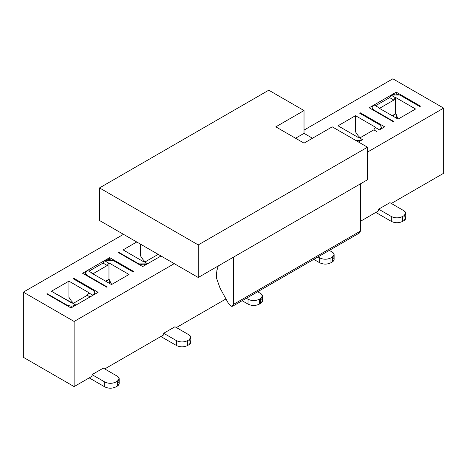 <?xml version="1.0" encoding="UTF-8"?>
<svg xmlns="http://www.w3.org/2000/svg" width="467" height="467" viewBox="0 0 467 467"><rect width="100%" height="100%" fill="white"/><g stroke="black" fill="none" stroke-linecap="round" stroke-linejoin="round"><path stroke-width="0.7" d="M198.242 277.491L198.242 244.918L99.512 187.915L99.512 220.488L198.242 277.491L367.488 179.772L367.488 147.204L367.488 179.772L198.242 277.491L99.512 220.488L99.512 187.915L198.242 244.918L198.242 277.491M268.758 90.201L304.023 110.556L304.023 133.358L312.481 138.244L304.023 133.358L295.558 138.244L304.023 133.358L304.023 110.556L268.758 90.201L99.512 187.915L268.758 90.201M332.23 126.843L367.488 147.204L198.242 244.918L367.488 147.204L332.23 126.843L304.023 143.13L275.81 126.843L304.023 110.556L275.81 126.843L304.023 143.13L332.23 126.843M232.671 306.189L231.708 306.358L228.608 303.748L231.708 306.358L233.5 304.361L233.5 257.13L233.5 304.361L360.436 231.077L233.5 304.361L232.671 306.189L359.608 232.899L360.436 231.077L360.436 183.846L360.436 231.077L358.644 233.074M216.863 270.638L218.258 265.933L216.863 270.638M228.608 303.748L220.039 288.104L228.608 303.748M216.577 278.285L220.039 288.104L216.577 278.285L216.577 271.806M147.607 263.727L143.375 261.286L147.607 263.727L142.668 266.575L118.414 252.571L118.834 252.326L138.862 263.89L147.327 263.89L143.095 264.9L138.862 263.89L118.834 252.326L118.414 252.571L142.668 266.575L161.004 255.992L147.467 263.808M143.095 261.45L123.066 249.886L136.749 241.988L123.066 249.886L143.095 261.45M123.486 234.329L23.35 292.144L74.125 321.459L174.261 263.645L74.125 321.459L23.35 292.144L123.486 234.329M93.026 295.237L98.099 292.307L73.844 278.303L73.844 279.12L73.844 278.303L73.138 278.711L93.166 290.276L94.918 292.716L93.166 295.162C95.484 293.533 95.484 291.904 93.166 290.276L73.138 278.711L73.844 278.303L98.099 292.307L75.817 305.173L93.026 295.237L88.654 292.879L92.88 295.319M71.019 307.946L46.764 293.936L71.019 307.946L75.817 305.173M47.185 293.69L67.213 305.255L47.185 293.69L46.764 293.936M75.958 305.091L71.725 302.651L75.958 305.091L71.725 302.651L73.138 303.462L87.241 295.319L90.061 296.948L87.241 295.319L88.654 292.879L87.241 295.319L73.138 303.462L75.958 305.091M71.445 302.814L51.417 291.25L71.725 302.651M51.463 291.221L68.906 281.152L88.934 292.716L68.906 281.152L51.463 291.221M87.241 270.568C84.924 272.197 84.924 273.825 87.241 275.454L107.27 287.018L106.844 287.258L82.589 273.253L109.669 257.621L133.924 271.625L133.218 272.033L113.195 260.469L104.731 260.469L108.963 259.459L113.195 260.469L133.218 272.033L133.924 271.625L109.669 257.621L104.59 260.551L82.589 273.253L106.844 287.258L107.27 287.018L87.241 275.454L85.49 273.008L87.382 270.486M104.45 260.633L108.677 263.079L104.45 260.633L103.038 263.079L88.934 271.216L103.038 263.079L104.59 260.551M108.963 262.915L128.991 274.473L111.549 284.543L128.991 274.473L108.963 262.915L108.963 279.202L108.963 262.915M111.502 284.572L91.474 273.008L111.502 284.572M91.754 272.845L87.522 270.405L93.166 273.662L107.27 265.519L108.677 263.079L107.27 265.519L103.038 263.079L107.27 265.519L93.166 273.662L91.754 272.845M118.834 252.816L118.834 252.326L118.834 252.816M140.555 255.922L140.555 244.183L140.555 255.922L142.984 259.559L145.202 261.859L142.984 259.559L140.555 255.922M138.862 264.38L138.862 263.89L138.862 264.38M68.906 297.286L68.906 281.152L68.906 297.286L71.334 300.923L73.552 303.223L71.334 300.923L68.906 297.286M75.677 305.255L71.445 306.27L67.213 305.255M109.669 283.516L109.669 279.768L109.669 283.516M109.669 259.483L109.669 257.621L109.669 259.483M108.963 279.231L111.683 284.467L108.963 279.231M87.241 275.939L87.241 275.454L87.241 275.939M367.488 152.09L443.65 108.116L392.875 78.8L304.023 130.1L392.875 78.8L443.65 108.116L367.488 152.09M362.55 139.627L358.323 137.187L362.55 139.627L358.463 141.991L362.269 139.791L358.037 140.806L356.076 140.614L362.269 139.791M358.037 137.351L338.009 125.786L355.451 115.717L338.009 125.786L358.037 137.351M355.498 115.688L375.526 127.252L355.498 115.688L355.498 131.822L355.498 115.688M375.246 127.415L379.478 129.861L375.246 127.415L373.833 129.861L376.653 131.484L373.833 129.861L375.246 127.415M379.759 124.812L359.73 113.248L379.759 124.812L381.51 127.252L379.759 129.698M360.436 112.839L384.697 126.843L360.436 112.839L359.73 113.248M379.618 129.779L384.697 126.843M373.833 105.104L369.181 107.789L393.442 121.799L393.862 121.554L373.833 109.99L373.833 110.481L372.082 107.544L373.833 105.104C371.516 106.733 371.516 108.362 373.833 109.99L393.862 121.554L393.442 121.799L369.181 107.789L374.12 104.941L378.346 107.387L374.12 104.941M391.183 95.087L396.261 92.157L420.522 106.161L419.815 106.569L399.787 95.005L391.323 95.005L395.555 93.995L399.787 95.005L419.815 106.569L420.522 106.161L396.261 92.157L373.974 105.022L391.183 95.087L395.275 97.615L391.042 95.169L389.63 97.615L391.042 95.169M395.555 97.451L415.583 109.009L398.094 119.108L378.066 107.544L398.094 119.108L415.583 109.009L395.555 97.451L395.555 113.738L394.872 114.164L395.555 113.738L395.555 97.451L393.862 100.055L395.275 97.615M144.788 262.098L158.185 254.363L144.788 262.098M107.585 280.025L106.47 281.671L107.836 279.879M108.677 279.359L108.28 279.628L108.677 279.359M105.606 281.169L108.28 279.628M375.526 127.579L375.526 127.252L375.526 127.579M355.498 131.822L357.932 135.459L360.15 137.759L357.932 135.459L355.498 131.822M359.73 137.999L358.323 137.187L359.73 137.999L373.833 129.861L359.73 137.999M375.526 105.758L389.63 97.615L393.862 100.055L389.63 97.615L375.526 105.758M396.261 118.052L396.261 114.304L396.261 118.052M396.261 94.019L396.261 92.157L396.261 94.019M395.555 113.767L398.275 119.003L395.555 113.767M378.346 107.387L379.759 108.198L393.862 100.055L379.759 108.198L378.066 107.544M176.38 345.481L160.864 336.526L176.38 345.481C180.139 347.296 183.899 347.296 187.664 345.481C183.899 347.267 180.139 347.267 176.38 345.481L176.38 340.595L176.38 345.481M189.071 339.783C191.394 341.412 191.394 343.041 189.071 344.669L187.664 345.481L187.664 340.595C183.899 342.41 180.139 342.41 176.38 340.595L163.683 333.269L174.967 326.754L163.683 333.269L163.683 334.897L163.683 333.269L176.38 340.595C180.139 342.381 183.899 342.381 187.664 340.595L187.664 345.481L189.071 344.669L189.071 339.783L187.664 340.595L189.071 339.783L189.071 344.669L190.822 342.223L190.822 337.337L189.071 339.783C191.394 338.155 191.394 336.526 189.071 334.897L190.822 337.337M104.731 386.851L89.215 377.891L104.731 386.851C108.49 388.661 112.255 388.661 116.014 386.851C112.255 388.632 108.49 388.632 104.731 386.851L104.731 381.965L104.731 386.851M117.421 381.148C119.745 379.519 119.745 377.891 117.421 376.262L103.318 368.119L92.034 374.633L92.034 376.262L74.125 386.606L74.125 321.459L74.125 386.606L23.35 357.29L23.35 292.144L23.35 357.29L74.125 386.606L92.034 376.262L92.034 374.633L104.731 381.965C108.49 383.746 112.255 383.746 116.014 381.965L117.421 381.148L116.014 381.965L116.014 386.851L117.421 386.034L117.421 381.148C119.745 382.777 119.745 384.405 117.421 386.034L116.014 386.851L116.014 381.965C112.255 383.775 108.49 383.775 104.731 381.965L92.034 374.633L103.318 368.119L117.421 376.262L119.178 378.708L117.421 381.148L117.421 386.034L119.178 383.594L119.178 378.708M394.177 114.561L393.068 116.207L394.428 114.415M392.198 115.705L394.872 114.164M391.323 221.387L375.812 212.427L391.323 221.387C395.088 223.197 398.847 223.197 402.607 221.387C398.847 223.168 395.088 223.168 391.323 221.387L391.323 216.501L391.323 221.387M404.019 215.684C406.337 214.055 406.337 212.427 404.019 210.798L389.916 202.655L378.632 209.169L378.632 210.798L360.436 221.305L378.632 210.798L378.632 209.169L391.323 216.501C395.088 218.287 398.847 218.287 402.607 216.501L404.019 215.684L402.607 216.501L402.607 221.387L404.019 220.57L404.019 215.684C406.337 217.313 406.337 218.941 404.019 220.57L402.607 221.387L402.607 216.501C398.847 218.311 395.088 218.311 391.323 216.501L378.632 209.169L389.916 202.655L404.019 210.798L405.77 213.244L404.019 215.684L404.019 220.57L405.77 218.13L405.77 213.244M248.03 304.116L242.145 300.719L248.03 304.116C251.789 305.932 255.548 305.932 259.308 304.116C255.548 305.903 251.789 305.903 248.03 304.116L248.03 299.23L248.03 304.116M260.72 298.419C263.038 300.048 263.038 301.676 260.72 303.305L259.308 304.116L259.308 299.23C255.548 301.046 251.789 301.046 248.03 299.23L246.378 298.279L248.03 299.23C251.789 301.017 255.548 301.017 259.308 299.23L259.308 304.116L260.72 303.305L260.72 298.419L259.308 299.23L260.72 298.419L260.72 303.305L262.472 300.859L262.472 295.973L260.72 298.419C263.038 296.79 263.038 295.162 260.72 293.533L262.472 295.973M319.673 262.752L313.789 259.354L319.673 262.752C323.438 264.561 327.198 264.561 330.957 262.752C327.198 264.538 323.438 264.538 319.673 262.752L319.673 257.866L319.673 262.752M332.37 257.048C334.687 258.677 334.687 260.306 332.37 261.934L330.957 262.752L330.957 257.866C327.198 259.675 323.438 259.675 319.673 257.866L318.021 256.908L319.673 257.866C323.438 259.652 327.198 259.652 330.957 257.866L330.957 262.752L332.37 261.934L332.37 257.048L330.957 257.866L332.37 257.048L332.37 261.934L334.121 259.494L334.121 254.608L332.37 257.048C334.687 255.42 334.687 253.791 332.37 252.162L334.121 254.608M104.731 368.936L163.683 334.897L104.731 368.936M176.38 327.565L225.975 298.938L176.38 327.565M391.323 203.472L443.65 173.263L443.65 108.116L443.65 173.263L391.323 203.472M189.071 334.897L174.967 326.754L189.071 334.897M260.72 293.533L257.656 291.764L260.72 293.533M332.37 252.162L329.305 250.4L332.37 252.162M94.918 292.716L94.918 294.146M85.49 273.008L85.49 274.929M372.082 107.544L372.082 109.465"/></g></svg>
